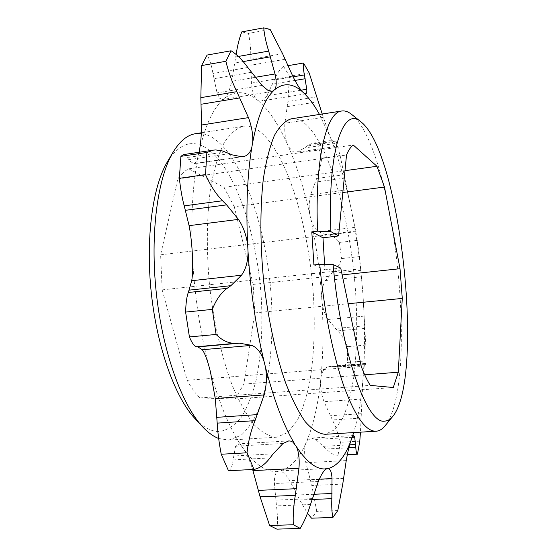 <?xml version="1.0" encoding="UTF-8"?>
<svg xmlns="http://www.w3.org/2000/svg" width="557" height="557" viewBox="0 0 557 557"><rect width="100%" height="100%" fill="white"/><g stroke="black" fill="none" stroke-linecap="round" stroke-linejoin="round"><path stroke-width="0.42" stroke-dasharray="2.79 2.09" d="M351.509 114.31L353.848 116.406C395.818 157.506 418.996 384.358 384.984 425.91M167.399 161.788C178.832 143.991 191.531 139.264 205.491 147.605C234.741 165.819 257.71 234.511 261.449 300.745C262.772 329.556 261.045 355.812 256.276 379.526C252.544 394.231 247.712 406.589 241.787 416.608C235.284 424.984 227.966 429.941 219.841 431.487C211.834 431.905 203.556 427.616 194.999 418.627M218.657 438.484L228.704 440.1L240.944 435.421C248.359 428.765 254.73 419.073 260.049 406.338C269.713 378.837 273.508 340.731 271.475 300.759C267.423 230.821 243.646 158.049 213.101 137.941C207.26 134.265 201.425 132.838 195.604 133.673M291.2 118.836C295.823 118.195 300.508 119.866 305.25 123.842C330.05 145.558 350.645 220.642 355.624 292.23C357.538 323.387 356.898 351.815 353.702 377.514C351.091 393.479 347.498 406.937 342.931 417.882L334.848 429.656L325.239 434.286M276.815 437.203L276.655 437.21C269.477 436.702 262.02 432.587 254.298 424.873C246.563 415.021 239.155 401.729 232.074 384.991C221.923 357.726 214.034 323.499 209.717 287.14C206.208 250.706 206.654 215.58 210.776 186.776C214.139 168.917 218.553 154.359 224.018 143.086C229.93 133.91 236.335 128.305 243.249 126.279C248.478 125.541 253.748 127.087 259.054 130.909C286.778 151.81 308.989 225.738 313.494 296.498C315.171 327.293 313.995 355.415 309.964 380.856C306.747 396.661 302.458 409.994 297.104 420.848L287.76 432.545L276.815 437.203M322.225 114.025L330.12 136.925L333.984 145.83L334.896 146.63L335.126 139.891L336.017 141.081L340.118 155.535L355.826 231.698L359.55 256.589L362.802 292.683L365.796 345.096L365.852 360.943L365.322 364.849L364.724 363.526L364.431 363.986L363.011 378.391L360.449 432.169M359.787 441.158L340.543 442.265L335.864 427.407L324.028 401.681C321.528 394.941 320.359 388.25 320.519 381.615L320.978 377.186C322.099 371.491 324.278 368.08 327.516 366.938L331.074 366.221L339.861 366.882C342.75 366.638 345.312 365.155 347.533 362.426L365.852 360.943M199.107 152.263L198.362 155.389C197.011 160.667 195.514 163.466 193.878 163.8L189.958 161.154L185.773 155.417L183.392 154.609M236.112 54.454L231.733 81.294C230.02 89.092 227.862 94.565 225.251 97.719L222.501 99.536L219.576 98.192L217.042 92.887L212.962 73.51C211.563 65.246 209.613 59.098 207.107 55.059M287.837 65.698L283.597 66.422C280.15 68.817 277.066 73.329 274.329 79.971L266.859 95.776C264.923 98.923 262.883 100.699 260.739 101.102L258.239 100.733L256.269 99.174C253.707 96.062 252.098 90.7 251.43 83.077L250.831 59.244C250.887 49.782 250.107 41.162 248.492 33.392L270.117 29.43M336.017 141.081L317.455 143.797L312.672 143.191L306.837 146.052L304.63 147.932L296.54 152.27L293.226 151.748L288.637 146.957L287.015 143.302C285.08 137.544 284.376 130.853 284.899 123.236L287.892 101.506L289.515 76.246L309.184 72.939M357.364 240.352L339.38 242.448C336.08 238.055 332.508 235.548 328.665 234.929L324.355 234.205L318.695 231.726C315.311 229.575 312.679 225.362 310.813 219.089L309.776 214.348C308.759 207.42 309.058 200.854 310.674 194.637L316.648 178.491C319.175 172.754 320.853 165.972 321.695 158.153L340.118 155.535M359.55 256.589L341.587 258.594C339.686 264.617 337.069 269.01 333.74 271.774L331.61 273.508L325.462 280.554C322.935 284.536 321.661 289.967 321.64 296.839L321.967 301.824C323.568 328.317 323.241 353.437 320.978 377.186M339.38 242.448L341.587 258.594M317.455 143.797L321.695 158.153M283.597 66.422L289.515 76.246M241.787 31.888L248.492 33.392M228.474 470.728C230.835 469.795 232.373 466.195 233.084 459.915L235.59 446.227L237.895 443.894L241.912 446.61L244.112 449.729C247.148 454.693 249.989 461.287 252.648 469.502M276.906 529.15C277.79 522.863 277.644 515.107 276.481 505.881L274.378 483.525C274.232 476.757 275.374 472.67 277.797 471.264L279.76 470.944C282.789 471.494 286.096 474.703 289.696 480.58L299.743 499.984L307.464 513.31M337.8 510.574L316.773 511.368L311.558 518.191M316.773 511.368L311.774 485.488L305.814 462.7C304.303 455.027 304.219 448.761 305.563 443.894L306.837 440.97L311.189 438.081L315.631 439.459L326.353 449.019C330.447 453.273 334.318 455.354 337.981 455.264L347.317 454.763M340.543 442.265L337.981 455.264M365.796 345.096L347.589 346.649L347.533 362.426M347.589 346.649C344.825 340.007 341.525 334.757 337.695 330.9L328.024 319.516C324.919 314.754 322.893 308.857 321.967 301.824M319.495 114.45L330.12 136.925M363.011 378.391C361.319 399.251 358.207 417.311 353.681 432.573M363.157 297.73C364.939 324.522 365.009 349.921 363.352 373.914M352.163 213.937C357.239 239.601 360.783 265.849 362.802 292.683M331.603 140.649C339.373 160.813 345.904 183.643 351.188 209.133M258.239 100.733C268.704 109.792 278.298 123.988 287.015 143.302M288.637 146.957C297.132 166.752 304.185 189.213 309.776 214.348M310.813 219.089C316.167 244.398 319.774 270.312 321.64 296.839M320.519 381.615C317.956 405.092 313.403 424.88 306.837 440.97M305.563 443.894C298.67 459.33 290.065 468.346 279.76 470.944M277.797 471.264C267.186 472.608 255.955 465.429 244.112 449.729M241.912 446.61C230.027 429.175 219.528 404.215 210.407 371.728M208.771 365.587C200.109 331.888 194.706 296.247 192.548 258.678M192.221 251.764C190.821 214.619 192.868 182.494 198.362 155.389M199.413 150.487C205.422 124.998 213.415 107.919 223.385 99.243M225.251 97.719C235.326 90.575 245.665 91.063 256.269 99.174M234.267 206.738L223.949 187.319L188.753 168.82C184.84 170.727 181.185 174.111 177.787 178.964L160.625 254.821L162.164 289.87L187.159 380.32C191.225 387.623 195.43 393.5 199.782 397.956L235.117 398.993L243.848 384.1L254.772 312.902L253.177 284.397L234.267 206.738L342.687 192.527M188.753 168.82L353.263 145.029M223.949 187.319L344.915 170.686M253.177 284.397L341.921 274.914M254.772 312.902L348.014 303.746M243.848 384.1L364.703 374.805M235.117 398.993L393.284 387.512M199.782 397.956L370.273 385.388M187.159 380.32L361.27 366.492M162.164 289.87L340.988 270.521M160.625 254.821L338.482 233.627M324.592 264.394L325.093 269.804L340.745 268.098M177.787 178.964L346.517 155.006M313.925 264.944L325.093 269.804M229.24 153.704L188.9 159.657M261.985 85.402L217.042 92.887M292.759 76.135L251.43 83.077M323.262 117.325L284.899 123.236M354.844 227.374L318.695 231.726M360.839 268.843L333.74 271.774M355.826 231.698L328.665 234.929M355.658 231.071L326.242 234.588M347.213 189.826L310.674 194.637M344.887 178.087L315.025 182.125M344.24 174.731L316.648 178.491M334.924 141.938L306.837 146.052M335.049 143.49L304.63 147.932M334.896 146.63L297.501 152.047M318.507 101.68L286.966 106.693M317.093 96.821L287.892 101.506M293.093 76.824L274.329 79.971M294.966 80.438L272.624 84.156M301.1 90.185L266.859 95.776M285.01 59.3L250.789 65.232M282.587 53.688L250.831 59.244M238.333 56.452L235.75 56.911M243.172 61.583L234.915 63.032M255.106 77.339L231.733 81.294M251.304 72.299L213.832 78.711M247.809 67.488L212.962 73.51M241.355 156.684L193.161 163.723M225.112 151.936L187.521 157.506M270.041 457.917L233.084 459.915M273.195 453.816L233.515 456.009M283.026 443.463L235.59 446.227M310.479 504.538L276.481 505.881M312.317 498.606L275.736 500.123M318.326 481.492L274.378 483.525M319.293 479.187L289.696 480.58M313.695 494.282L297.375 494.978M312.045 499.476L299.743 499.984M342.75 484.089L311.774 485.488M343.516 478.366L310.117 479.932M346.231 460.597L305.814 462.7M352.268 437.301L315.631 439.459M349.657 444.827L323.756 446.296M348.884 447.758L326.353 449.019M361.096 418.105L332.445 419.943M361.221 413.698L330.259 415.731M361.751 399.042L324.028 401.681M364.431 363.986L327.516 366.938M365.002 363.986L334.973 366.388M365.162 364.57L337.445 366.784M365.044 328.421L337.695 330.9M364.877 325.803L335.279 328.505M364.285 316.104L328.024 319.516M361.507 276.745L325.462 280.554M360.964 270.347L331.61 273.508M243.249 126.279L201.356 132.782M276.655 437.21L228.53 440.107M365.322 364.856L339.861 366.882M335.126 139.891L312.672 143.191M334.778 146.728L296.54 152.27M305.64 93.834L260.739 101.102M272.241 91.362L222.501 99.536M243.207 156.601L193.878 163.8M288.77 440.9L237.895 443.894M327.76 468.486L279.127 470.916M353.744 435.553L311.189 438.081M364.724 363.526L331.074 366.228"/><path stroke-width="0.84" d="M392.769 416.406L384.984 425.91C382.325 429.175 379.408 430.944 376.24 431.215L376.121 431.222C365.928 431.675 355.157 416.58 343.801 385.931C333.023 355.275 323.882 309.936 319.718 264.303L333.093 264.554C340.919 353.013 367.355 425.2 384.776 421.092C387.672 420.946 390.339 419.386 392.769 416.406C424.044 378.656 401.848 161.537 363.275 123.87L361.131 121.948C343.467 105.482 327.405 149.951 330.893 231.628L317.56 231.169C314.628 159.636 326.332 111.894 341.713 111.003C344.908 110.544 348.174 111.651 351.509 114.31L361.131 121.948M202.651 426.85L194.999 418.627C175.323 397.782 157.227 348.174 151.351 293.414C145.461 238.654 152.604 186.337 167.399 161.788L173.13 152.124C157.534 177.962 149.958 234.01 156.294 292.885C162.616 351.759 181.916 404.918 202.651 426.85C208.046 432.594 213.38 436.472 218.657 438.484M201.356 132.782L195.604 133.673C187.375 134.891 179.883 141.046 173.13 152.124M325.239 434.286L325.093 434.293C318.743 433.722 312.087 429.489 305.145 421.6C298.155 411.539 291.408 397.983 284.899 380.925C275.52 353.145 268.035 318.305 263.705 281.341C260.084 244.3 259.994 208.666 263.259 179.528C265.995 161.481 269.713 146.797 274.399 135.483C279.517 126.3 285.114 120.751 291.2 118.836L341.713 111.003M319.718 264.303L313.925 264.944L311.795 231.858L317.56 231.169M360.449 432.169L359.787 441.158L357.455 454.213C356.64 454.185 356.083 451.901 355.784 447.375L354.725 437.161L353.744 435.553L351.794 438.338L350.715 441.29C349.114 446.213 347.624 452.646 346.231 460.597L342.75 484.089L337.8 510.574L332.919 517.432C331.895 513.136 331.533 506.884 331.833 498.668L332.021 478.588C331.714 472.489 330.475 469.133 328.31 468.514L326.583 468.827C323.951 470.247 321.201 474.473 318.326 481.492L310.479 504.538C307.589 513.923 304.171 521.874 300.223 528.391L293.309 524.743C292.871 515.824 293.539 506.028 295.314 495.34L298.963 468.284C299.638 459.316 298.81 452.138 296.47 446.749L293.017 442.188L290.991 441.158L288.77 440.9L283.026 443.463L273.195 453.816L270.041 457.917C265.041 464.454 259.694 468.291 253.985 469.433L247.023 452.799C248.338 441.123 251.005 430.401 255.029 420.639L264.164 394.927C266.559 385.695 266.998 376.462 265.487 367.244L263.941 360.985C261.198 352.825 257.146 347.617 251.799 345.361L239.419 343.182L233.23 343.265C227.347 342.854 221.63 339.916 216.088 334.458L189.415 336.929L185.606 312.08L212.321 309.393C216.116 299.736 221.052 292.724 227.117 288.359L230.897 285.671L241.487 275.235C245.693 269.532 247.879 261.853 248.06 252.196L247.67 245.164C246.41 235.319 243.339 226.727 238.445 219.388L226.615 204.879L222.522 200.75C216.005 194.142 210.344 185.425 205.533 174.592L179.354 178.31L180.907 156.343L206.87 152.479L213.38 150.132L215.796 149.937L222.528 150.975L232.394 154.916L241.355 156.684L243.207 156.601C247.343 155.911 250.204 152.869 251.799 147.466L252.669 142.508C253.198 134.961 251.792 126.669 248.457 117.624L236.85 91.668C231.984 81.768 228.328 71.637 225.898 61.298L201.585 65.566L207.107 55.059L231.064 50.778C236.641 54.217 242.225 59.787 247.809 67.488L261.985 85.402L267.792 90.241L272.241 91.362L274.866 89.545C276.592 86.509 276.648 81.315 275.047 73.963L268.676 51.098C265.877 42.04 264.234 34.29 263.753 27.85L241.787 31.888C239.357 38.154 237.463 45.674 236.112 54.454M189.415 336.929C191.789 342.597 193.968 345.82 195.946 346.607L197.916 346.893L202.226 349.747C204.259 352.233 206.438 357.51 208.771 365.587L210.407 371.728L215.287 398.506L217.195 423.125C217.69 432.364 219.04 442.738 221.233 454.24L247.023 452.799M263.753 27.85L270.117 29.43L282.587 53.688L292.759 76.135C296.345 83.348 299.541 88.528 302.347 91.675L304.108 93.297L305.64 93.834C306.628 93.618 306.998 92.093 306.754 89.266L304.414 74.923C303.245 68.936 302.952 64.967 303.523 63.011L287.837 65.698M303.523 63.011L309.184 72.939L322.225 114.025M225.898 61.298L231.064 50.778M201.585 65.566L200.84 97.649L201.571 125.005C201.488 134.418 200.771 142.912 199.413 150.487L199.107 152.263M213.38 150.132L183.392 154.609L180.907 156.343M205.533 174.592L206.87 152.479M179.354 178.31C180.579 189.457 182.209 198.64 184.228 205.86L189.095 225.662C190.571 233.272 191.615 241.975 192.221 251.764L192.548 258.678C192.868 268.084 192.597 275.43 191.726 280.707L188.322 292.488C186.811 296.254 185.906 302.785 185.606 312.08M216.088 334.458L212.321 309.393M253.985 469.433L228.474 470.728L221.233 454.24M252.648 469.502L260.105 496.837L269.623 525.536L293.309 524.743M300.223 528.391L276.906 529.15L269.623 525.536M332.919 517.432L311.558 518.191L307.464 513.31M357.455 454.213L347.317 454.763M304.108 93.297C309.42 98.485 314.552 105.538 319.495 114.45M274.866 89.545C283.694 82.527 292.857 83.237 302.347 91.675M252.669 142.508C257.654 116.775 264.512 99.619 273.236 91.049M247.67 245.164C245.916 207.427 247.294 174.856 251.799 147.466M263.941 360.985C255.788 326.653 250.49 290.392 248.06 252.196M294.479 443.56C283.701 425.771 274.037 400.33 265.487 367.244M326.583 468.827C317.225 470.122 307.185 462.763 296.47 446.749M350.715 441.29C344.853 456.872 337.389 465.944 328.31 468.514M353.681 432.573L351.794 438.338M333.093 264.554L340.745 268.098L361.27 366.492C364.243 374.29 367.244 380.591 370.273 385.388L393.284 387.512L398.29 372.222L402.272 298.42L400.017 268.704L384.476 187.048L376.964 166.285L353.263 145.029C350.785 146.79 348.536 150.118 346.517 155.006L338.565 235.945L330.893 231.628M344.915 170.686L376.964 166.285M342.687 192.527L384.476 187.048M341.921 274.914L400.017 268.704M348.014 303.746L402.272 298.42M364.703 374.805L398.29 372.222M338.565 235.945L322.983 237.797L324.592 264.394M322.983 237.797L311.795 231.858M235.291 343.307L196.607 346.767M304.414 74.923L293.093 76.824M305.166 78.739L294.966 80.438M306.754 89.266L301.1 90.185M268.676 51.098L238.333 56.452M270.458 56.814L243.172 61.583M275.047 73.963L255.106 77.339M236.85 91.668L200.84 97.649M239.928 97.886L201.154 104.243M248.457 117.624L201.571 125.005M222.522 200.75L184.228 205.86M226.615 204.879L185.481 210.309M238.445 219.388L189.095 225.662M241.487 275.235L191.726 280.707M230.897 285.671L189.262 290.134M227.117 288.359L188.322 292.488M239.419 343.182L197.916 346.893M251.799 345.361L202.226 349.747M264.164 394.927L215.287 398.506M257.543 414.603L216.882 417.339M255.029 420.639L217.195 423.125M298.963 468.284L252.989 470.609M296.435 488.684L258.497 490.376M295.314 495.34L260.105 496.837M332.021 478.588L319.293 479.187M332.035 493.502L313.695 494.282M331.833 498.668L312.045 499.476M354.725 437.161L352.268 437.301M355.61 444.493L349.657 444.827M355.784 447.375L348.884 447.758M376.121 431.222L325.093 434.293"/></g></svg>
